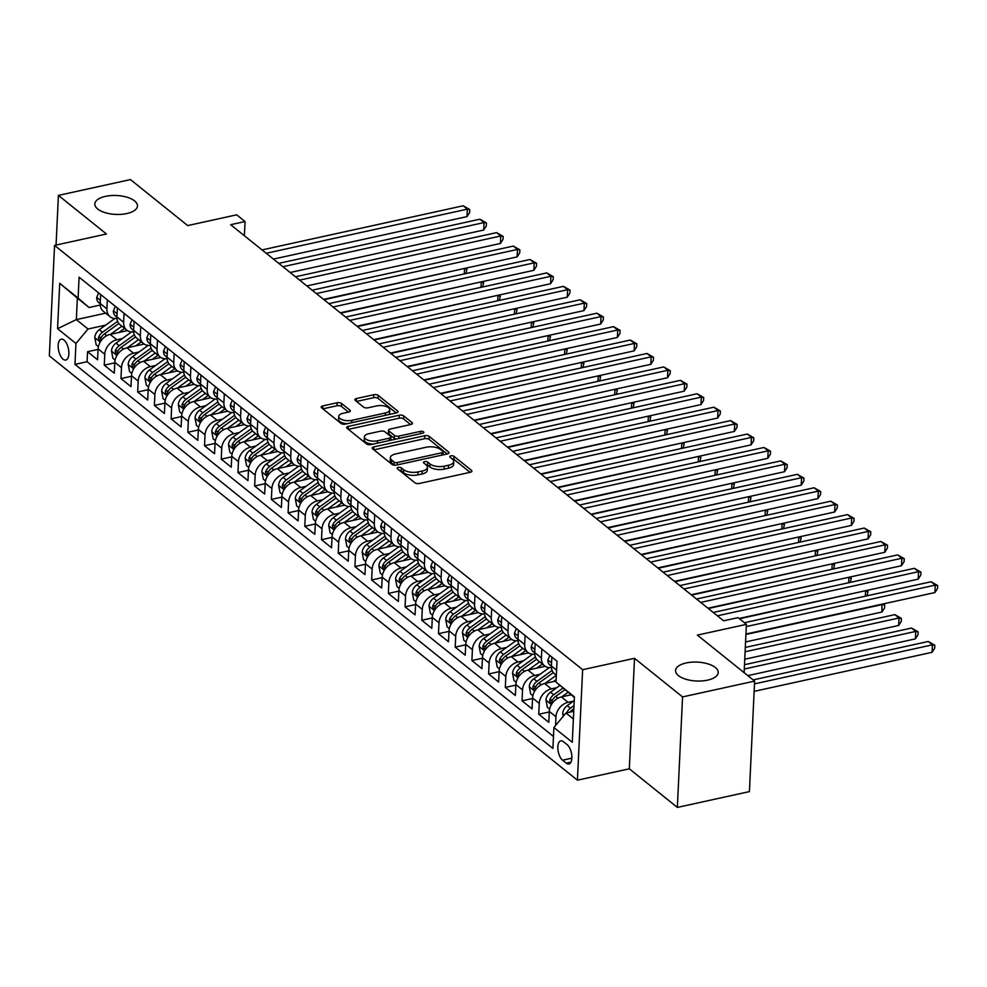 <?xml version="1.0" encoding="UTF-8"?>
<svg xmlns="http://www.w3.org/2000/svg" width="987" height="987" viewBox="0 0 987 987"><rect width="100%" height="100%" fill="white"/><g stroke="black" fill="none" stroke-linecap="round" stroke-linejoin="round"><path stroke-width="1.48" d="M398.292 467.406A2.295 1.012 2.7 0 0 397.144 468.22A2.295 1.012 2.7 0 0 397.453 468.763L414.885 482.766A3.269 1.456 2.7 0 0 419.352 483.47L470.281 472.292A3.269 1.456 2.7 0 0 471.909 471.132A3.269 1.456 2.7 0 0 471.478 470.355L454.045 456.352A2.295 1.012 2.7 0 0 450.911 455.858A2.295 1.012 2.7 0 0 449.776 456.673A2.295 1.012 2.7 0 0 450.084 457.215L452.342 459.029A10.475 4.639 2.7 0 1 453.749 461.509A10.475 4.639 2.7 0 1 448.53 465.235L444.286 466.16A10.475 4.639 2.7 0 1 429.987 463.939L427.729 462.126A2.295 1.012 2.7 0 0 424.607 461.632A2.295 1.012 2.7 0 0 423.46 462.447A2.295 1.012 2.7 0 0 423.768 462.989L426.026 464.803A10.475 4.639 2.7 0 1 427.433 467.283A10.475 4.639 2.7 0 1 422.226 471.009L417.982 471.934A10.475 4.639 2.7 0 1 403.671 469.713L401.413 467.9A2.295 1.012 2.7 0 0 398.292 467.406M126.854 213.55A21.344 9.451 2.7 0 0 137.477 205.962A21.344 9.451 2.7 0 0 126.99 197.215A21.344 9.451 2.7 0 0 105.461 196.364A21.344 9.451 2.7 0 0 94.838 203.951A21.344 9.451 2.7 0 0 105.313 212.698A21.344 9.451 2.7 0 0 126.854 213.55M707.568 680.142A21.344 9.451 2.7 0 0 718.191 672.554A21.344 9.451 2.7 0 0 707.704 663.807A21.344 9.451 2.7 0 0 686.175 662.956A21.344 9.451 2.7 0 0 675.552 670.543A21.344 9.451 2.7 0 0 686.027 679.29A21.344 9.451 2.7 0 0 707.568 680.142M63.069 359.169A10.672 4.972 -102.4 0 0 65.808 360.033A10.672 4.972 -102.4 0 0 68.806 351.286A10.672 4.972 -102.4 0 0 63.97 340.046A10.672 4.972 -102.4 0 0 61.231 339.183A10.672 4.972 -102.4 0 0 58.245 347.93A10.672 4.972 -102.4 0 0 63.069 359.169M341.576 403.461A3.269 1.456 2.7 0 0 337.11 402.77L322.823 405.904A3.269 1.456 2.7 0 0 321.194 407.063A3.269 1.456 2.7 0 0 321.639 407.841L340.984 423.398A3.269 1.456 2.7 0 0 345.462 424.089L396.392 412.911A3.269 1.456 2.7 0 0 398.02 411.752A3.269 1.456 2.7 0 0 397.576 410.974L378.218 395.429A3.269 1.456 2.7 0 0 373.752 394.726L356.492 398.514A3.269 1.456 2.7 0 0 354.864 399.673A3.269 1.456 2.7 0 0 355.308 400.451L363.586 407.113A3.269 1.456 2.7 0 0 368.052 407.804L376.615 405.928A8.76 3.874 2.7 0 1 385.448 406.274A8.76 3.874 2.7 0 1 389.754 409.864A8.76 3.874 2.7 0 1 385.386 412.973L351.865 420.339A8.76 3.874 2.7 0 1 343.032 419.981A8.76 3.874 2.7 0 1 338.726 416.403A8.76 3.874 2.7 0 1 343.081 413.282L348.67 412.06A3.269 1.456 2.7 0 0 350.299 410.9A3.269 1.456 2.7 0 0 349.867 410.123L341.576 403.461L341.44 406.447A3.269 1.456 2.7 0 0 336.974 405.756L322.885 408.84M682.56 696.921L634.518 658.317L629.311 768.811L677.353 807.415L682.56 696.921L754.623 681.104L697.39 635.11L746.394 624.364L738.042 617.652L723.619 620.811L230.65 224.703L245.06 221.544L236.695 214.821L187.703 225.579L130.457 179.585L58.406 195.401L56.062 245.06M634.518 658.317L582.638 669.692L54.556 245.393L106.448 234.005L58.406 195.401M373.839 446.889A3.269 1.456 2.7 0 0 372.21 448.061A3.269 1.456 2.7 0 0 372.642 448.826L391.999 464.383A3.269 1.456 2.7 0 0 396.478 465.074L447.407 453.909A3.269 1.456 2.7 0 0 449.036 452.737A3.269 1.456 2.7 0 0 448.591 451.96L429.234 436.414A3.269 1.456 2.7 0 0 424.768 435.711L373.839 446.889L373.703 449.677M366.498 443.891L347.14 428.333A3.269 1.456 2.7 0 1 346.696 427.556A3.269 1.456 2.7 0 1 348.325 426.396L399.254 415.219A3.269 1.456 2.7 0 1 403.732 415.922L412.011 422.572A3.269 1.456 2.7 0 1 412.455 423.349A3.269 1.456 2.7 0 1 410.826 424.509L390.173 429.049A3.269 1.456 2.7 0 0 388.533 430.209A3.269 1.456 2.7 0 0 388.977 430.986L394.479 435.403A3.269 1.456 2.7 0 0 398.945 436.094L420.45 431.381A2.295 1.012 2.7 0 1 422.757 431.467A2.295 1.012 2.7 0 1 423.879 432.405A2.295 1.012 2.7 0 1 422.744 433.219L370.964 444.582A3.269 1.456 2.7 0 1 366.498 443.891M754.623 681.104L749.417 791.599L677.353 807.415M98.058 349.41L87.547 351.717L97.565 359.774L98.083 348.88L104.77 354.247A13.337 10.215 -51.2 0 1 116.861 339.775L122.326 338.578M114.776 362.846L104.252 365.153L114.282 373.209L114.8 362.303L121.475 367.67A13.337 10.215 -51.2 0 1 133.578 353.198L139.031 352.001M131.481 376.269L120.969 378.576L130.987 386.633L131.505 375.726L138.192 381.105A13.337 10.215 -51.2 0 1 150.283 366.633L155.749 365.424M148.198 389.692L137.674 391.999L147.705 400.056L148.223 389.162L154.897 394.529A13.337 10.215 -51.2 0 1 167 380.057L172.454 378.86M164.903 403.128L154.391 405.435L164.41 413.491L164.928 402.585L171.615 407.952A13.337 10.215 -51.2 0 1 183.705 393.48L189.171 392.283M181.62 416.551L171.096 418.858L181.127 426.915L181.645 416.008L188.32 421.387A13.337 10.215 -51.2 0 1 200.423 406.915L205.876 405.706M198.325 429.974L187.814 432.281L197.832 440.338L198.35 429.444L205.037 434.811A13.337 10.215 -51.2 0 1 217.128 420.339L222.593 419.142M215.043 443.41L204.519 445.717L214.549 453.773L215.067 442.867L221.742 448.234A13.337 10.215 -51.2 0 1 233.845 433.762L239.31 432.565M231.748 456.833L221.236 459.14L231.254 467.196L231.772 456.29L238.459 461.669A13.337 10.215 -51.2 0 1 250.55 447.197L256.015 445.988M248.465 470.256L237.941 472.563L247.971 480.62L248.49 469.726L255.164 475.092A13.337 10.215 -51.2 0 1 267.267 460.621L272.733 459.424M265.17 483.692L254.658 485.999L264.676 494.055L265.195 483.149L271.881 488.516A13.337 10.215 -51.2 0 1 283.972 474.044L289.438 472.847M281.887 497.115L271.363 499.422L281.394 507.478L281.912 496.572L288.586 501.951A13.337 10.215 -51.2 0 1 300.69 487.479L306.155 486.27M298.592 510.538L288.081 512.845L298.111 520.902L298.617 510.008L305.304 515.374A13.337 10.215 -51.2 0 1 317.395 500.902L322.86 499.706M315.309 523.974L304.786 526.281L314.816 534.337L315.334 523.431L322.009 528.81A13.337 10.215 -51.2 0 1 334.112 514.326L339.577 513.129M332.014 537.397L321.503 539.704L331.533 547.76L332.039 536.866L338.726 542.233A13.337 10.215 -51.2 0 1 350.817 527.761L356.282 526.552M348.732 550.82L338.208 553.127L348.238 561.184L348.756 550.29L355.431 555.656A13.337 10.215 -51.2 0 1 367.534 541.184L373 539.988M365.437 564.256L354.925 566.563L364.956 574.619L365.461 563.713L372.148 569.092A13.337 10.215 -51.2 0 1 384.239 554.608L389.705 553.411M382.154 577.679L371.63 579.986L381.661 588.042L382.179 577.148L388.853 582.515A13.337 10.215 -51.2 0 1 400.956 568.043L406.422 566.834M398.859 591.102L388.347 593.409L398.378 601.465L398.884 590.571L405.571 595.938A13.337 10.215 -51.2 0 1 417.661 581.466L423.127 580.27M415.576 604.537L405.052 606.845L415.083 614.901L415.601 603.995L422.276 609.374A13.337 10.215 -51.2 0 1 434.379 594.89L439.844 593.693M432.281 617.961L421.77 620.268L431.8 628.324L432.306 617.43L438.993 622.797A13.337 10.215 -51.2 0 1 451.084 608.325L456.549 607.116M448.999 631.384L438.475 633.691L448.505 641.747L449.023 630.853L455.698 636.22A13.337 10.215 -51.2 0 1 467.801 621.748L473.267 620.552M465.704 644.819L455.192 647.127L465.222 655.183L465.728 644.277L472.415 649.656A13.337 10.215 -51.2 0 1 484.506 635.172L489.971 633.975M482.421 658.243L471.897 660.55L481.927 668.606L482.446 657.712L489.12 663.079A13.337 10.215 -51.2 0 1 501.223 648.607L506.689 647.398M499.126 671.666L488.614 673.973L498.645 682.029L499.151 671.135L505.837 676.502A13.337 10.215 -51.2 0 1 517.928 662.03L523.394 660.834M515.843 685.101L505.319 687.408L515.35 695.465L515.868 684.559L522.542 689.938A13.337 10.215 -51.2 0 1 534.646 675.453L540.111 674.257M532.548 698.525L522.037 700.832L532.067 708.888L532.573 697.994L539.26 703.361A13.337 10.215 -51.2 0 1 551.351 688.889L556.816 687.68M549.265 711.948L538.742 714.255L548.772 722.311L549.29 711.417A13.337 10.215 -51.2 0 1 561.381 696.945L571.091 694.811M98.083 348.88A13.337 10.215 128.8 0 1 110.174 334.408L127.434 330.62M114.8 362.303A13.337 10.215 128.8 0 1 126.891 347.831L144.151 344.044M131.505 375.726A13.337 10.215 128.8 0 1 143.596 361.254L160.856 357.467M148.223 389.162A13.337 10.215 128.8 0 1 160.313 374.69L177.574 370.902M164.928 402.585A13.337 10.215 128.8 0 1 177.018 388.113L194.279 384.325M181.645 416.008A13.337 10.215 128.8 0 1 193.736 401.536L210.996 397.749M198.35 429.444A13.337 10.215 128.8 0 1 210.441 414.972L227.701 411.184M215.067 442.867A13.337 10.215 128.8 0 1 227.158 428.395L244.418 424.607M231.772 456.29A13.337 10.215 128.8 0 1 243.863 441.818L261.123 438.031M248.49 469.726A13.337 10.215 128.8 0 1 260.58 455.254L277.84 451.466M265.195 483.149A13.337 10.215 128.8 0 1 277.285 468.677L294.545 464.889M281.912 496.572A13.337 10.215 128.8 0 1 294.003 482.1L311.263 478.313M298.617 510.008A13.337 10.215 128.8 0 1 310.708 495.536L327.968 491.748M315.334 523.431A13.337 10.215 128.8 0 1 327.425 508.959L344.685 505.171M332.039 536.866A13.337 10.215 128.8 0 1 344.13 522.382L361.39 518.594M348.756 550.29A13.337 10.215 128.8 0 1 360.847 535.818L378.107 532.03M365.461 563.713A13.337 10.215 128.8 0 1 377.552 549.241L394.812 545.453M382.179 577.148A13.337 10.215 128.8 0 1 394.269 562.664L411.53 558.876M398.884 590.571A13.337 10.215 128.8 0 1 410.974 576.1L428.235 572.312M415.601 603.995A13.337 10.215 128.8 0 1 427.692 589.523L444.952 585.735M432.306 617.43A13.337 10.215 128.8 0 1 444.397 602.946L461.657 599.158M449.023 630.853A13.337 10.215 128.8 0 1 461.114 616.381L478.374 612.594M465.728 644.277A13.337 10.215 128.8 0 1 477.819 629.805L495.079 626.017M482.446 657.712A13.337 10.215 128.8 0 1 494.536 643.228L511.797 639.44M499.151 671.135A13.337 10.215 128.8 0 1 511.241 656.663L528.501 652.876M515.868 684.559A13.337 10.215 128.8 0 1 527.959 670.087L545.219 666.299M532.573 697.994A13.337 10.215 128.8 0 1 544.664 683.51L556.088 681.005M567.13 744.642L563.454 741.693A10.339 4.812 -102.4 0 0 560.801 740.855A10.339 4.812 -102.4 0 0 557.902 749.33A10.339 4.812 -102.4 0 0 562.578 760.212L566.254 763.161A10.339 4.812 -102.4 0 0 568.907 764A10.339 4.812 -102.4 0 0 571.806 755.524A10.339 4.812 -102.4 0 0 567.13 744.642M582.638 669.692L577.42 780.186L49.35 355.888L54.556 245.393M87.547 351.717L87.078 361.723L74.963 364.376L552.905 748.405L553.892 727.505L565.983 713.021L573.731 711.319M74.963 364.376L75.95 343.476L57.567 328.708L59.713 283.318L78.096 298.086L79.083 277.187L557.013 661.204L556.026 682.103L574.409 696.884L572.275 742.273L553.892 727.505M555.558 725.507L555.965 716.784A13.337 10.215 -51.2 0 1 568.068 702.312L573.533 701.115M545.058 683.423L556.335 675.281L554.608 673.887A13.337 10.215 -51.2 0 1 551.425 666.028L551.844 657.046L549.833 655.43L547.871 660.056A8.834 6.773 128.8 0 0 549.981 665.127L551.412 666.274M100.378 300.344L96.726 297.408L98.626 292.892L100.649 294.521L100.23 303.49A13.337 10.215 128.8 0 0 103.401 311.349L110.088 316.728A13.337 10.215 -51.2 0 1 106.904 308.857L107.336 299.888M117.083 313.767L113.431 310.831L115.331 306.315L117.354 307.944L116.935 316.913A13.337 10.215 128.8 0 0 120.106 324.785L126.792 330.151A13.337 10.215 -51.2 0 1 123.622 322.28L124.041 313.311M133.8 327.19L130.148 324.267L132.048 319.751L134.072 321.367L133.652 330.337A13.337 10.215 128.8 0 0 136.823 338.208L143.51 343.575A13.337 10.215 -51.2 0 1 140.327 335.716L140.759 326.734M148.766 333.174L150.777 334.803L150.357 343.772A13.337 10.215 128.8 0 0 153.528 351.631L160.215 357.01A13.337 10.215 -51.2 0 1 157.044 349.139L157.464 340.17M167.222 354.049L163.571 351.113L165.471 346.597L167.494 348.226L167.074 357.195A13.337 10.215 128.8 0 0 170.245 365.067L176.932 370.433A13.337 10.215 -51.2 0 1 173.749 362.562L174.181 353.593M183.927 367.472L180.276 364.548L182.176 360.033L184.199 361.649L183.779 370.618A13.337 10.215 128.8 0 0 186.95 378.49L193.637 383.857A13.337 10.215 -51.2 0 1 190.466 375.998L190.886 367.016M200.645 380.908L196.993 377.972L198.893 373.456L200.916 375.085L200.497 384.054A13.337 10.215 128.8 0 0 203.667 391.913L210.354 397.292A13.337 10.215 -51.2 0 1 207.171 389.421L207.603 380.451M217.35 394.331L213.698 391.395L215.598 386.879L217.621 388.508L217.202 397.477A13.337 10.215 128.8 0 0 220.372 405.349L227.059 410.715A13.337 10.215 -51.2 0 1 223.889 402.844L224.308 393.875M234.067 407.754L230.415 404.83L232.315 400.315L234.338 401.931L233.919 410.9A13.337 10.215 128.8 0 0 237.09 418.772L243.777 424.139A13.337 10.215 -51.2 0 1 240.594 416.28L241.025 407.298M250.772 421.19L247.12 418.254L249.02 413.738L251.043 415.367L250.624 424.336A13.337 10.215 128.8 0 0 253.795 432.195L260.482 437.574A13.337 10.215 -51.2 0 1 257.311 429.703L257.73 420.733M267.489 434.613L263.837 431.677L265.737 427.161L267.761 428.79L267.341 437.759A13.337 10.215 128.8 0 0 270.512 445.63L277.199 450.997A13.337 10.215 -51.2 0 1 274.016 443.126L274.448 434.157M284.194 448.049L280.542 445.112L282.442 440.597L284.466 442.225L284.046 451.182A13.337 10.215 128.8 0 0 287.217 459.054L293.904 464.421A13.337 10.215 -51.2 0 1 290.733 456.562L291.153 447.58M300.912 461.472L297.26 458.536L299.16 454.02L301.183 455.649L300.764 464.618A13.337 10.215 128.8 0 0 303.934 472.477L310.621 477.856A13.337 10.215 -51.2 0 1 307.438 469.985L307.87 461.015M315.877 467.443L317.888 469.072L317.469 478.041A13.337 10.215 128.8 0 0 320.652 485.912L327.326 491.279A13.337 10.215 -51.2 0 1 324.155 483.408L324.575 474.439M334.334 488.331L330.682 485.394L332.582 480.879L334.605 482.507L334.186 491.464A13.337 10.215 128.8 0 0 337.357 499.336L344.044 504.702A13.337 10.215 -51.2 0 1 340.86 496.843L341.292 487.862M351.039 501.754L347.387 498.817L349.287 494.302L351.31 495.93L350.891 504.9A13.337 10.215 128.8 0 0 354.074 512.759L360.748 518.138A13.337 10.215 -51.2 0 1 357.578 510.267L357.997 501.297M367.756 515.177L364.104 512.241L366.004 507.725L368.028 509.354L367.608 518.323A13.337 10.215 128.8 0 0 370.779 526.194L377.466 531.561A13.337 10.215 -51.2 0 1 374.283 523.69L374.715 514.72M384.461 528.613L380.809 525.676L382.709 521.161L384.733 522.789L384.313 531.746A13.337 10.215 128.8 0 0 387.496 539.618L394.171 544.984A13.337 10.215 -51.2 0 1 391 537.125L391.42 528.144M401.178 542.036L397.527 539.099L399.427 534.584L401.45 536.212L401.03 545.182A13.337 10.215 128.8 0 0 404.201 553.041L410.888 558.42A13.337 10.215 -51.2 0 1 407.705 550.549L408.137 541.579M417.883 555.459L414.232 552.523L416.132 548.007L418.155 549.636L417.735 558.605A13.337 10.215 128.8 0 0 420.918 566.476L427.593 571.843A13.337 10.215 -51.2 0 1 424.422 563.972L424.842 555.002M434.601 568.894L430.949 565.958L432.849 561.443L434.872 563.071L434.453 572.028A13.337 10.215 128.8 0 0 437.623 579.9L444.31 585.266A13.337 10.215 -51.2 0 1 441.127 577.407L441.559 568.426M451.306 582.318L447.654 579.381L449.554 574.866L451.577 576.494L451.158 585.464A13.337 10.215 128.8 0 0 454.341 593.323L461.015 598.702A13.337 10.215 -51.2 0 1 457.845 590.831L458.264 581.861M468.023 595.741L464.371 592.805L466.271 588.289L468.294 589.918L467.875 598.887A13.337 10.215 128.8 0 0 471.046 606.758L477.733 612.125A13.337 10.215 -51.2 0 1 474.55 604.254L474.981 595.284M482.988 601.725L484.999 603.353L484.58 612.31A13.337 10.215 128.8 0 0 487.763 620.181L494.438 625.548A13.337 10.215 -51.2 0 1 491.267 617.689L491.686 608.708M501.445 622.6L497.793 619.663L499.693 615.148L501.717 616.776L501.297 625.746A13.337 10.215 128.8 0 0 504.468 633.605L511.155 638.984A13.337 10.215 -51.2 0 1 507.972 631.112L508.404 622.143M518.15 636.023L514.498 633.086L516.398 628.571L518.422 630.199L518.002 639.169A13.337 10.215 128.8 0 0 521.185 647.04L527.86 652.407A13.337 10.215 -51.2 0 1 524.689 644.536L525.109 635.566M534.868 649.458L531.216 646.522L533.116 642.006L535.139 643.635L534.72 652.592A13.337 10.215 128.8 0 0 537.89 660.463L544.577 665.83A13.337 10.215 -51.2 0 1 541.407 657.971L541.826 648.99M538.742 714.255L539.26 703.361M522.037 700.832L522.542 689.938M505.319 687.408L505.837 676.502M488.614 673.973L489.12 663.079M471.897 660.55L472.415 649.656M455.192 647.127L455.698 636.22M438.475 633.691L438.993 622.797M421.77 620.268L422.276 609.374M405.052 606.845L405.571 595.938M388.347 593.409L388.853 582.515M371.63 579.986L372.148 569.092M354.925 566.563L355.431 555.656M338.208 553.127L338.726 542.233M321.503 539.704L322.009 528.81M304.786 526.281L305.304 515.374M288.081 512.845L288.586 501.951M271.363 499.422L271.881 488.516M254.658 485.999L255.164 475.092M237.941 472.563L238.459 461.669M221.236 459.14L221.742 448.234M204.519 445.717L205.037 434.811M187.814 432.281L188.32 421.387M171.096 418.858L171.615 407.952M154.391 405.435L154.897 394.529M137.674 391.999L138.192 381.105M120.969 378.576L121.475 367.67M104.252 365.153L104.77 354.247M87.078 361.723L553.473 736.475M105.658 313.175L76.344 319.603L88.04 329.004L105.609 325.142M565.983 713.021L573.373 718.955M574.385 697.464L556.026 682.103M629.311 768.811L577.42 780.186M244.381 235.745L245.06 221.544M744.112 672.653L746.394 624.364M100.255 305.045L89.064 307.5L77.356 298.099L76.344 319.603L57.567 328.708M551.449 667.545A13.337 10.215 -51.2 0 1 544.577 665.83M534.744 654.122A13.337 10.215 -51.2 0 1 527.86 652.407M518.027 640.686A13.337 10.215 -51.2 0 1 511.155 638.984M501.322 627.263A13.337 10.215 -51.2 0 1 494.438 625.548M484.605 613.84A13.337 10.215 -51.2 0 1 477.733 612.125M467.9 600.404A13.337 10.215 -51.2 0 1 461.015 598.702M451.182 586.981A13.337 10.215 -51.2 0 1 444.31 585.266M434.477 573.558A13.337 10.215 -51.2 0 1 427.593 571.843M417.76 560.122A13.337 10.215 -51.2 0 1 410.888 558.42M401.055 546.699A13.337 10.215 -51.2 0 1 394.171 544.984M384.338 533.276A13.337 10.215 -51.2 0 1 377.466 531.561M367.633 519.841A13.337 10.215 -51.2 0 1 360.748 518.138M350.916 506.417A13.337 10.215 -51.2 0 1 344.044 504.702M334.211 492.994A13.337 10.215 -51.2 0 1 327.326 491.279M317.493 479.559A13.337 10.215 -51.2 0 1 310.621 477.856M300.788 466.135A13.337 10.215 -51.2 0 1 293.904 464.421M284.071 452.712A13.337 10.215 -51.2 0 1 277.199 450.997M267.366 439.277A13.337 10.215 -51.2 0 1 260.482 437.574M250.649 425.853A13.337 10.215 -51.2 0 1 243.777 424.139M233.944 412.43A13.337 10.215 -51.2 0 1 227.059 410.715M217.226 398.995A13.337 10.215 -51.2 0 1 210.354 397.292M200.521 385.572A13.337 10.215 -51.2 0 1 193.637 383.857M183.804 372.148A13.337 10.215 -51.2 0 1 176.932 370.433M167.099 358.713A13.337 10.215 -51.2 0 1 160.215 357.01M150.382 345.29A13.337 10.215 -51.2 0 1 143.51 343.575M133.677 331.866A13.337 10.215 -51.2 0 1 126.792 330.151M116.959 318.431A13.337 10.215 -51.2 0 1 110.088 316.728M78.096 298.086L89.064 307.5M88.04 329.004L75.95 343.476M59.713 283.318L77.356 298.099M399.377 470.305A2.295 1.012 2.7 0 1 401.277 470.885L403.535 472.699A10.475 4.639 2.7 0 0 417.834 474.92L417.982 471.934M427.433 467.283L427.297 470.268A10.475 4.639 2.7 0 1 422.078 473.994L417.834 474.92M453.749 461.509L453.613 464.495A10.475 4.639 2.7 0 1 448.394 468.22L444.15 469.146A10.475 4.639 2.7 0 1 429.851 466.925L427.593 465.111A2.295 1.012 2.7 0 0 425.681 464.532M470.083 472.329L453.909 459.337A2.295 1.012 2.7 0 0 451.997 458.758M447.197 453.946L429.098 439.4A3.269 1.456 2.7 0 0 424.62 438.697L373.9 449.838M394.158 462.064A2.295 1.012 2.7 0 0 397.292 462.558L441.991 452.737A2.295 1.012 2.7 0 0 443.138 451.923A2.295 1.012 2.7 0 0 442.83 451.38L440.449 449.48A10.475 4.639 2.7 0 0 426.137 447.247L395.59 453.946A10.475 4.639 2.7 0 0 390.371 457.672A10.475 4.639 2.7 0 0 391.777 460.152L394.158 462.064L394.023 465.05A2.295 1.012 2.7 0 0 394.171 465.161M390.371 457.672L390.235 460.658A10.475 4.639 2.7 0 0 391.642 463.137L391.777 460.152M394.023 465.05L391.642 463.137M348.386 429.345L399.118 418.204L399.254 415.219M410.617 424.558L403.584 418.907A3.269 1.456 2.7 0 0 399.118 418.204M388.533 430.209L388.397 433.194A3.269 1.456 2.7 0 0 388.841 433.972L394.331 438.388A3.269 1.456 2.7 0 0 396.034 439.079M368.731 433.749A8.76 3.874 2.7 0 0 364.376 436.859A8.76 3.874 2.7 0 0 368.682 440.449A8.76 3.874 2.7 0 0 377.515 440.794L389.322 438.203A3.269 1.456 2.7 0 0 390.951 437.044A3.269 1.456 2.7 0 0 390.519 436.266L385.016 431.85A3.269 1.456 2.7 0 0 380.55 431.159L368.731 433.749M364.376 436.859L364.24 439.844A8.76 3.874 2.7 0 0 372.975 444.138M390.766 440.239A3.269 1.456 2.7 0 0 390.815 440.029L390.951 437.044M348.473 412.097L341.44 406.447M338.726 416.403L338.59 419.389A8.76 3.874 2.7 0 0 347.325 423.682M388.459 414.651A8.76 3.874 2.7 0 0 389.606 412.85L389.754 409.864M396.182 412.961L378.083 398.415A3.269 1.456 2.7 0 0 373.604 397.712L356.554 401.462M563.232 716.315L562.701 713.502A8.834 6.773 -51.2 0 1 567.229 705.656L574.237 700.597M754.142 691.356L932.098 652.296L932.444 644.832L928.261 641.476L753.143 679.907M570.054 712.133A8.834 6.773 -51.2 0 1 572.411 709.826L573.854 708.777M574.002 705.619L570.412 708.21A8.834 6.773 128.8 0 0 566.661 712.873M754.487 683.88L932.444 644.832L934.837 645.251L934.689 648.237L932.098 652.296M928.261 641.476L934.837 645.251M745.938 634.049L934.911 592.57L935.257 585.106L746.283 626.572M931.086 581.75L937.65 585.513L935.257 585.106L931.086 581.75L744.358 622.723M937.65 585.513L937.514 588.511L934.911 592.57M570.116 695.021L570.77 694.552M561.776 696.859L568.018 692.343M549.586 709.172L547.378 707.395L545.984 700.079A8.834 6.773 -51.2 0 1 550.524 692.232L559.913 685.447M747.825 675.639L915.381 638.873L915.739 631.409L911.556 628.053L744.494 664.707M562.985 688.075L553.695 694.786A8.834 6.773 128.8 0 0 549.623 700.314L550.314 703.052L551.634 701.917A8.834 6.773 -51.2 0 1 555.706 696.39L564.922 689.74M744.284 669.026L915.739 631.409L918.12 631.816L917.984 634.801L915.381 638.873M911.556 628.053L918.12 631.816M553.411 681.598L556.15 679.611M532.881 695.749L530.661 693.972L529.279 686.656A8.834 6.773 -51.2 0 1 533.807 678.809L549.29 667.619M744.753 659.23L898.676 625.45L899.021 617.985L894.839 614.63L745.308 647.435M552.103 670.432L536.99 681.363A8.834 6.773 128.8 0 0 532.918 686.878L533.609 689.629L534.917 688.494A8.834 6.773 -51.2 0 1 538.988 682.967L553.337 672.603M745.099 651.753L899.021 617.985L901.415 618.393L901.267 621.378L898.676 625.45M894.839 614.63L901.415 618.393M536.694 668.162L542.369 664.066M528.353 670L539.618 661.858M516.164 682.313L513.956 680.536L512.561 673.22A8.834 6.773 -51.2 0 1 517.102 665.374L532.573 654.196M745.567 641.945L881.959 612.014L881.884 604.217M535.386 657.009L520.272 667.928A8.834 6.773 128.8 0 0 516.201 673.455L516.892 676.206L518.212 675.071A8.834 6.773 -51.2 0 1 522.283 669.544L536.62 659.18M745.913 634.481L882.316 604.55L884.697 604.969L884.562 607.955L881.959 612.014M883.365 603.884L884.697 604.969M519.989 654.739L525.664 650.643M511.636 656.577L522.913 648.434M499.459 668.89L497.238 667.113L495.856 659.797A8.834 6.773 -51.2 0 1 500.384 651.951L515.868 640.773M518.681 643.586L503.567 654.504A8.834 6.773 128.8 0 0 499.496 660.032L500.187 662.77L501.495 661.635A8.834 6.773 -51.2 0 1 505.566 656.108L519.915 645.757M739.473 618.8L865.18 590.781M865.365 596.173L865.599 591.127L867.992 591.534L867.03 595.815M866.648 590.46L867.992 591.534M739.053 618.467L918.194 579.147L918.552 571.683L717.413 615.814M914.369 568.327L920.933 572.09L918.552 571.683L914.369 568.327L713.231 612.458M551.536 663.696L551.301 664.769A8.834 6.773 128.8 0 0 551.462 665.275M920.933 572.09L920.797 575.076L918.194 579.147M531.216 646.522L531.166 646.633A8.834 6.773 128.8 0 0 533.276 651.691L534.707 652.851M707.926 608.202L901.489 565.724L901.834 558.26L700.708 602.391M897.664 554.891L904.228 558.667L901.834 558.26L897.664 554.891L696.526 599.035M534.831 650.273L534.584 651.346A8.834 6.773 128.8 0 0 534.757 651.852M904.228 558.667L904.092 561.652L901.489 565.724M514.498 633.086L514.449 633.21A8.834 6.773 128.8 0 0 516.559 638.268L517.99 639.416M691.208 594.766L884.771 552.288L885.129 544.824L683.991 588.968M880.947 541.468L887.51 545.231L885.129 544.824L880.947 541.468L679.809 585.612M518.113 636.849L517.879 637.923A8.834 6.773 128.8 0 0 518.039 638.429M887.51 545.231L887.375 548.229L884.771 552.288M497.793 619.663L497.744 619.774A8.834 6.773 128.8 0 0 499.854 624.845L501.285 625.992M674.503 581.343L868.066 538.865L868.412 531.401L667.286 575.532M864.242 528.045L870.805 531.808L868.412 531.401L864.242 528.045L663.104 572.176M501.408 623.414L501.162 624.487A8.834 6.773 128.8 0 0 501.334 624.993M870.805 531.808L870.67 534.794L868.066 538.865M503.271 641.316L508.947 637.207M494.931 643.142L506.195 634.999M482.742 655.467L480.533 653.678L479.139 646.374A8.834 6.773 -51.2 0 1 483.679 638.527L499.151 627.337M501.964 630.15L486.85 641.069A8.834 6.773 128.8 0 0 482.779 646.596L483.47 649.347L484.79 648.212A8.834 6.773 -51.2 0 1 488.861 642.685L503.197 632.322M708.358 608.535L848.462 577.358M848.647 582.749L848.894 577.703L851.275 578.111L850.313 582.379M849.943 577.037L851.275 578.111M482.976 601.725L481.027 606.351A8.834 6.773 128.8 0 0 483.137 611.409L484.568 612.569M657.786 567.92L851.349 525.442L851.707 517.978L650.569 562.109M847.525 514.609L854.088 518.385L851.707 517.978L847.525 514.609L646.386 558.753M484.691 609.991L484.457 611.064A8.834 6.773 128.8 0 0 484.617 611.57M854.088 518.385L853.952 521.37L851.349 525.442M486.566 627.88L492.242 623.784M478.214 629.718L489.49 621.576M466.037 642.031L463.816 640.255L462.434 632.938A8.834 6.773 -51.2 0 1 466.962 625.092L482.446 613.914M485.259 616.727L470.145 627.646A8.834 6.773 128.8 0 0 466.074 633.173L466.765 635.924L468.072 634.789A8.834 6.773 -51.2 0 1 472.144 629.262L486.492 618.898M691.64 595.112L831.757 563.922M831.942 569.314L832.177 564.268L834.57 564.687L833.608 568.956M833.225 563.602L834.57 564.687M464.371 592.805L464.322 592.928A8.834 6.773 128.8 0 0 466.432 597.986L467.863 599.134M641.081 554.484L834.644 512.006L834.99 504.542L633.864 548.686M830.82 501.186L837.383 504.949L834.99 504.542L830.82 501.186L629.681 545.33M467.986 596.567L467.739 597.641A8.834 6.773 128.8 0 0 467.912 598.147M837.383 504.949L837.247 507.947L834.644 512.006M469.849 614.457L475.524 610.361M461.509 616.295L472.773 608.152M449.319 628.608L447.111 626.831L445.717 619.515A8.834 6.773 -51.2 0 1 450.257 611.669L465.728 600.491M468.541 603.304L453.428 614.222A8.834 6.773 128.8 0 0 449.356 619.75L450.047 622.489L451.367 621.354A8.834 6.773 -51.2 0 1 455.439 615.826L469.775 605.475M674.935 581.688L815.04 550.499M815.225 555.891L815.472 550.845L817.853 551.252L816.891 555.533M816.52 550.178L817.853 551.252M447.654 579.381L447.604 579.492A8.834 6.773 128.8 0 0 449.714 584.563L451.145 585.71M624.364 541.061L817.927 498.583L818.285 491.119L617.146 535.25M814.102 487.763L820.666 491.526L818.285 491.119L814.102 487.763L612.964 531.894M451.269 583.132L451.034 584.205A8.834 6.773 128.8 0 0 451.195 584.711M820.666 491.526L820.53 494.512L817.927 498.583M453.144 601.034L458.819 596.925M444.792 602.86L456.068 594.717M432.614 615.185L430.394 613.396L429.012 606.092A8.834 6.773 -51.2 0 1 433.54 598.245L449.023 587.055M451.836 589.868L436.723 600.787A8.834 6.773 128.8 0 0 432.651 606.314L433.342 609.065L434.65 607.93A8.834 6.773 -51.2 0 1 438.721 602.403L453.07 592.04M658.218 568.253L798.335 537.076M798.52 542.468L798.754 537.422L801.148 537.829L800.186 542.097M799.803 536.755L801.148 537.829M430.949 565.958L430.9 566.069A8.834 6.773 128.8 0 0 433.009 571.128L434.44 572.287M607.659 527.638L801.222 485.16L801.567 477.696L600.441 521.827M797.397 474.328L803.961 478.103L801.567 477.696L797.397 474.328L596.259 518.471M434.564 569.709L434.317 570.782A8.834 6.773 128.8 0 0 434.49 571.288M803.961 478.103L803.825 481.088L801.222 485.16M436.427 587.598L442.102 583.502M428.087 589.436L439.351 581.294M415.897 601.749L413.689 599.973L412.295 592.656A8.834 6.773 -51.2 0 1 416.835 584.81L432.306 573.632M435.119 576.445L420.006 587.364A8.834 6.773 128.8 0 0 415.934 592.891L416.625 595.642L417.945 594.507A8.834 6.773 -51.2 0 1 422.017 588.98L436.353 578.616M641.513 554.83L781.618 523.641M781.803 529.032L782.049 523.986L784.431 524.405L783.468 528.674M783.098 523.32L784.431 524.405M419.722 574.175L425.397 570.079M411.369 576.013L422.646 567.87M399.192 588.326L396.971 586.549L395.59 579.233A8.834 6.773 -51.2 0 1 400.117 571.387L415.601 560.209M418.414 563.022L403.301 573.94A8.834 6.773 128.8 0 0 399.229 579.468L399.92 582.207L401.228 581.072A8.834 6.773 -51.2 0 1 405.299 575.544L419.648 565.193M624.796 541.407L764.913 510.217M765.098 515.609L765.332 510.563L767.726 510.97L766.763 515.251M766.381 509.897L767.726 510.97M403.004 560.752L408.68 556.643M394.664 562.578L405.928 554.435M382.475 574.903L380.266 573.114L378.872 565.81A8.834 6.773 -51.2 0 1 383.412 557.963L398.884 546.773M401.697 549.586L386.583 560.505A8.834 6.773 128.8 0 0 382.512 566.032L383.203 568.783L384.523 567.648A8.834 6.773 -51.2 0 1 388.594 562.121L402.93 551.758M608.091 527.971L748.195 496.794M748.38 502.186L748.627 497.14L751.008 497.547L750.046 501.815M749.676 496.473L751.008 497.547M386.299 547.316L391.975 543.22M377.947 549.154L389.223 541.012M365.77 561.467L363.549 559.691L362.167 552.375A8.834 6.773 -51.2 0 1 366.695 544.528L382.179 533.35M384.992 536.163L369.878 547.082A8.834 6.773 128.8 0 0 365.807 552.609L366.498 555.36L367.806 554.225A8.834 6.773 -51.2 0 1 371.877 548.698L386.225 538.334M591.373 514.548L731.49 483.359M731.675 488.75L731.91 483.704L734.303 484.123L733.341 488.392M732.959 483.038L734.303 484.123M369.582 533.893L375.257 529.797M361.242 535.731L372.506 527.589M349.053 548.044L346.844 546.267L345.45 538.951A8.834 6.773 -51.2 0 1 349.99 531.105L365.461 519.927M368.274 522.74L353.161 533.659A8.834 6.773 128.8 0 0 349.09 539.186L349.78 541.925L351.101 540.79A8.834 6.773 -51.2 0 1 355.172 535.262L369.508 524.911M574.668 501.125L714.773 469.935M714.958 475.327L715.205 470.281L717.586 470.688L716.624 474.969M716.254 469.615L717.586 470.688M352.877 520.47L358.552 516.361M344.525 522.296L355.801 514.153M332.348 534.609L330.127 532.832L328.745 525.528A8.834 6.773 -51.2 0 1 333.273 517.682L348.756 506.491M351.569 509.304L336.456 520.223A8.834 6.773 128.8 0 0 332.385 525.75L333.063 528.501L334.383 527.366A8.834 6.773 -51.2 0 1 338.455 521.839L352.803 511.476M557.951 487.689L698.068 456.512M698.253 461.904L698.488 456.858L700.881 457.265L699.919 461.534M699.536 456.191L700.881 457.265M336.16 507.034L341.835 502.938M327.82 508.873L339.084 500.73M315.63 521.185L313.422 519.409L312.028 512.093A8.834 6.773 -51.2 0 1 316.568 504.246L332.039 493.068M334.852 495.881L319.739 506.8A8.834 6.773 128.8 0 0 315.667 512.327L316.358 515.078L317.678 513.943A8.834 6.773 -51.2 0 1 321.75 508.416L336.086 498.053M541.246 474.266L681.351 443.077M681.536 448.468L681.783 443.422L684.164 443.829L683.201 448.11M682.831 442.756L684.164 443.829M319.455 493.611L325.13 489.515M311.102 495.449L322.379 487.307M298.925 507.762L296.705 505.986L295.323 498.669A8.834 6.773 -51.2 0 1 299.851 490.823L315.334 479.645M318.147 482.458L303.034 493.377A8.834 6.773 128.8 0 0 298.962 498.904L299.641 501.643L300.961 500.508A8.834 6.773 -51.2 0 1 305.032 494.98L319.381 484.629M524.529 460.843L664.646 429.653M664.831 435.045L665.065 429.999L667.459 430.406L666.496 434.687M666.114 429.333L667.459 430.406M302.738 480.188L308.413 476.079M294.397 482.014L305.662 473.871M282.208 494.327L280 492.55L278.605 485.234A8.834 6.773 -51.2 0 1 283.146 477.4L298.617 466.209M301.43 469.022L286.316 479.941A8.834 6.773 128.8 0 0 282.245 485.468L282.936 488.22L284.256 487.084A8.834 6.773 -51.2 0 1 288.327 481.557L302.664 471.194M507.824 447.407L647.928 416.23M648.114 421.622L648.36 416.576L650.741 416.983L649.779 421.252M649.409 415.909L650.741 416.983M286.033 466.752L291.708 462.656M277.68 468.591L288.957 460.448M265.503 480.903L263.282 479.127L261.9 471.811A8.834 6.773 -51.2 0 1 266.428 463.964L281.912 452.786M284.725 455.599L269.611 466.518A8.834 6.773 128.8 0 0 265.54 472.045L266.219 474.796L267.539 473.661A8.834 6.773 -51.2 0 1 271.61 468.134L285.959 457.771M491.107 433.984L631.224 402.795M631.409 408.186L631.643 403.14L634.036 403.547L633.074 407.828M632.692 402.474L634.036 403.547M269.315 453.329L274.991 449.233M260.975 455.167L272.239 447.012M248.786 467.48L246.577 465.704L245.183 458.387A8.834 6.773 -51.2 0 1 249.723 450.541L265.195 439.363M268.008 442.176L252.894 453.095A8.834 6.773 128.8 0 0 248.823 458.622L249.514 461.361L250.834 460.226A8.834 6.773 -51.2 0 1 254.905 454.699L269.241 444.347M474.402 420.561L614.506 389.371M614.691 394.763L614.938 389.717L617.319 390.124L616.357 394.393M615.987 389.051L617.319 390.124M252.61 439.906L258.286 435.798M244.258 441.732L255.534 433.589M232.081 454.045L229.86 452.268L228.478 444.952A8.834 6.773 -51.2 0 1 233.006 437.118L248.49 425.928M251.303 428.74L236.189 439.659A8.834 6.773 128.8 0 0 232.118 445.186L232.796 447.938L234.116 446.803A8.834 6.773 -51.2 0 1 238.188 441.275L252.536 430.912M457.684 407.125L597.801 375.948M597.986 381.34L598.221 376.294L600.614 376.701L599.652 380.97M599.269 375.628L600.614 376.701M414.232 552.523L414.182 552.646A8.834 6.773 128.8 0 0 416.292 557.704L417.723 558.852M590.942 514.202L784.505 471.724L784.862 464.26L583.724 508.404M780.68 460.904L787.244 464.667L784.862 464.26L780.68 460.904L579.542 505.048M417.846 556.286L417.612 557.359A8.834 6.773 128.8 0 0 417.772 557.865M787.244 464.667L787.108 467.665L784.505 471.724M397.527 539.099L397.477 539.21A8.834 6.773 128.8 0 0 399.587 544.281L401.018 545.429M574.237 500.779L767.8 458.301L768.145 450.837L567.019 494.968M763.975 447.481L770.539 451.244L768.145 450.837L763.975 447.481L562.837 491.612M401.141 542.85L400.895 543.923A8.834 6.773 128.8 0 0 401.067 544.429M770.539 451.244L770.403 454.23L767.8 458.301M380.809 525.676L380.76 525.787A8.834 6.773 128.8 0 0 382.87 530.846L384.301 532.005M557.519 487.356L751.082 444.878L751.44 437.414L550.302 481.545M747.258 434.046L753.821 437.821L751.44 437.414L747.258 434.046L546.119 478.189M384.424 529.427L384.19 530.5A8.834 6.773 128.8 0 0 384.35 531.006M753.821 437.821L753.686 440.807L751.082 444.878M364.104 512.241L364.055 512.364A8.834 6.773 128.8 0 0 366.165 517.422L367.596 518.57M540.814 473.92L734.377 431.442L734.723 423.978L533.597 468.122M730.553 420.622L737.116 424.385L734.723 423.978L730.553 420.622L529.414 464.766M367.719 516.004L367.472 517.077A8.834 6.773 128.8 0 0 367.645 517.583M737.116 424.385L736.981 427.383L734.377 431.442M347.387 498.817L347.338 498.928A8.834 6.773 128.8 0 0 349.447 503.999L350.878 505.147M524.097 460.497L717.66 418.019L718.018 410.555L516.88 454.686M713.835 407.199L720.399 410.962L718.018 410.555L713.835 407.199L512.697 451.33M351.002 502.568L350.767 503.641A8.834 6.773 128.8 0 0 350.928 504.147M720.399 410.962L720.263 413.948L717.66 418.019M330.682 485.394L330.633 485.505A8.834 6.773 128.8 0 0 332.742 490.564L334.174 491.723M507.392 447.074L700.955 404.596L701.301 397.132L500.175 441.263M697.13 393.764L703.694 397.539L701.301 397.132L697.13 393.764L495.992 437.907M334.297 489.145L334.05 490.218A8.834 6.773 128.8 0 0 334.223 490.724M703.694 397.539L703.558 400.525L700.955 404.596M315.865 467.443L313.915 472.082A8.834 6.773 128.8 0 0 316.025 477.14L317.456 478.288M490.675 433.638L684.238 391.16L684.596 383.696L483.457 427.84M680.413 380.34L686.977 384.103L684.596 383.696L680.413 380.34L479.275 424.484M317.58 475.722L317.345 476.795A8.834 6.773 128.8 0 0 317.506 477.289M686.977 384.103L686.841 387.101L684.238 391.16M297.26 458.536L297.21 458.647A8.834 6.773 128.8 0 0 299.32 463.717L300.751 464.865M473.97 420.215L667.533 377.737L667.878 370.273L466.752 414.404M663.708 366.917L670.272 370.68L667.878 370.273L663.708 366.917L462.57 411.048M300.875 462.286L300.628 463.359A8.834 6.773 128.8 0 0 300.801 463.865M670.272 370.68L670.136 373.666L667.533 377.737M280.542 445.112L280.493 445.223A8.834 6.773 128.8 0 0 282.603 450.282L284.034 451.441M457.252 406.78L650.815 364.314L651.173 356.85L450.035 400.981M646.991 353.482L653.554 357.257L651.173 356.85L646.991 353.482L445.853 397.625M284.157 448.863L283.923 449.936A8.834 6.773 128.8 0 0 284.083 450.442M653.554 357.257L653.419 360.243L650.815 364.314M263.837 431.677L263.788 431.8A8.834 6.773 128.8 0 0 265.898 436.859L267.329 438.006M440.547 393.357L634.11 350.878L634.456 343.414L433.33 387.558M630.286 340.059L636.849 343.821L634.456 343.414L630.286 340.059L429.148 384.202M267.452 435.44L267.206 436.513A8.834 6.773 128.8 0 0 267.378 437.007M636.849 343.821L636.714 346.807L634.11 350.878M247.12 418.254L247.071 418.365A8.834 6.773 128.8 0 0 249.18 423.435L250.612 424.583M423.83 379.933L617.393 337.455L617.751 329.991L416.613 374.122M613.569 326.635L620.132 330.398L617.751 329.991L613.569 326.635L412.43 370.767M250.735 422.004L250.501 423.078A8.834 6.773 128.8 0 0 250.661 423.583M620.132 330.398L619.996 333.384L617.393 337.455M230.415 404.83L230.366 404.941A8.834 6.773 128.8 0 0 232.476 410L233.907 411.16M407.125 366.498L600.688 324.032L601.034 316.568L399.908 360.699M596.864 313.2L603.427 316.975L601.034 316.568L596.864 313.2L395.725 357.343M234.03 408.581L233.783 409.654A8.834 6.773 128.8 0 0 233.956 410.16M603.427 316.975L603.291 319.961L600.688 324.032M235.893 426.47L241.568 422.374M227.553 428.309L238.817 420.166M215.363 440.621L213.155 438.845L211.761 431.529A8.834 6.773 -51.2 0 1 216.301 423.682L231.772 412.504M234.585 415.317L219.472 426.236A8.834 6.773 128.8 0 0 215.4 431.763L216.091 434.514L217.411 433.379A8.834 6.773 -51.2 0 1 221.483 427.852L235.819 417.489M440.979 393.702L581.084 362.513M581.269 367.904L581.516 362.858L583.897 363.265L582.935 367.546M582.564 362.192L583.897 363.265M219.188 413.047L224.863 408.951M210.836 414.885L222.112 406.73M198.658 427.198L196.438 425.422L195.056 418.106A8.834 6.773 -51.2 0 1 199.584 410.259L215.067 399.081M217.88 401.894L202.767 412.813A8.834 6.773 128.8 0 0 198.695 418.34L199.374 421.079L200.694 419.944A8.834 6.773 -51.2 0 1 204.765 414.417L219.114 404.053M424.262 380.279L564.379 349.09M564.564 354.481L564.798 349.435L567.192 349.842L566.23 354.111M565.847 348.769L567.192 349.842M202.471 399.624L208.146 395.516M194.131 401.45L205.395 393.307M181.941 413.763L179.733 411.986L178.339 404.67A8.834 6.773 -51.2 0 1 182.879 396.836L198.35 385.646M201.163 388.459L186.049 399.377A8.834 6.773 128.8 0 0 181.978 404.904L182.669 407.656L183.989 406.521A8.834 6.773 -51.2 0 1 188.061 400.993L202.397 390.63M407.557 366.843L547.662 335.666M547.847 341.058L548.093 336.012L550.475 336.419L549.512 340.688M549.142 335.346L550.475 336.419M185.766 386.188L191.441 382.092M177.413 388.027L188.69 379.884M165.236 400.34L163.015 398.563L161.634 391.247A8.834 6.773 -51.2 0 1 166.161 383.4L181.645 372.222M184.458 375.035L169.345 385.954A8.834 6.773 128.8 0 0 165.273 391.481L165.952 394.232L167.272 393.097A8.834 6.773 -51.2 0 1 171.343 387.57L185.692 377.207M390.84 353.42L530.957 322.231M531.142 327.622L531.376 322.576L533.77 322.983L532.807 327.265M532.425 321.91L533.77 322.983M213.698 391.395L213.648 391.518A8.834 6.773 128.8 0 0 215.758 396.577L217.189 397.724M390.408 353.075L583.971 310.597L584.329 303.132L383.19 347.276M580.146 299.777L586.71 303.54L584.329 303.132L580.146 299.777L379.008 343.92M217.313 395.158L217.078 396.231A8.834 6.773 128.8 0 0 217.239 396.725M586.71 303.54L586.574 306.525L583.971 310.597M196.993 377.972L196.944 378.083A8.834 6.773 128.8 0 0 199.053 383.153L200.484 384.301M373.703 339.651L567.266 297.173L567.611 289.709L366.485 333.84M563.441 286.353L570.005 290.116L567.611 289.709L563.441 286.353L362.303 330.485M200.608 381.722L200.361 382.796A8.834 6.773 128.8 0 0 200.534 383.301M570.005 290.116L569.869 293.102L567.266 297.173M180.276 364.548L180.226 364.659A8.834 6.773 128.8 0 0 182.336 369.718L183.767 370.878M356.986 326.216L550.549 283.75L550.906 276.286L349.768 320.417M546.724 272.918L553.288 276.693L550.906 276.286L546.724 272.918L345.586 317.061M183.89 368.299L183.656 369.372A8.834 6.773 128.8 0 0 183.816 369.878M553.288 276.693L553.152 279.679L550.549 283.75M163.571 351.113L163.521 351.236A8.834 6.773 128.8 0 0 165.631 356.295L167.062 357.442M340.281 312.793L533.844 270.315L534.189 262.85L333.063 306.994M530.019 259.495L536.583 263.258L534.189 262.85L530.019 259.495L328.881 303.638M167.185 354.876L166.939 355.949A8.834 6.773 128.8 0 0 167.111 356.443M536.583 263.258L536.447 266.243L533.844 270.315M169.048 372.765L174.724 368.669M160.708 374.604L171.972 366.448M148.519 386.916L146.31 385.14L144.916 377.824A8.834 6.773 -51.2 0 1 149.456 369.977L164.928 358.799M167.741 361.612L152.627 372.531A8.834 6.773 128.8 0 0 148.556 378.058L149.247 380.797L150.567 379.662A8.834 6.773 -51.2 0 1 154.638 374.135L168.974 363.771M374.135 339.997L514.239 308.808M514.424 314.199L514.671 309.153L517.052 309.56L516.09 313.829M515.72 308.487L517.052 309.56M148.753 333.174L146.804 337.801A8.834 6.773 128.8 0 0 148.914 342.871L150.345 344.019M323.563 299.369L517.126 256.891L517.484 249.427L316.346 293.558M513.302 246.071L519.865 249.834L517.484 249.427L513.302 246.071L312.163 290.203M150.468 341.44L150.234 342.514A8.834 6.773 128.8 0 0 150.394 343.02M519.865 249.834L519.73 252.82L517.126 256.891M152.343 359.342L158.019 355.234M143.991 361.168L155.267 353.025M131.814 373.481L129.593 371.704L128.211 364.388A8.834 6.773 -51.2 0 1 132.739 356.554L148.223 345.364M151.036 348.177L135.922 359.095A8.834 6.773 128.8 0 0 131.851 364.622L132.529 367.374L133.85 366.239A8.834 6.773 -51.2 0 1 137.921 360.711L152.269 350.348M357.417 326.561L497.534 295.384M497.719 300.776L497.954 295.73L500.347 296.137L499.385 300.406M499.003 295.064L500.347 296.137M130.148 324.267L130.099 324.378A8.834 6.773 128.8 0 0 132.209 329.436L133.64 330.596M306.858 285.934L500.421 243.468L500.767 235.992L299.641 280.135M496.597 232.636L503.16 236.411L500.767 235.992L496.597 232.636L295.458 276.779M133.763 328.017L133.516 329.09A8.834 6.773 128.8 0 0 133.689 329.596M503.16 236.411L503.025 239.397L500.421 243.468M135.626 345.906L141.301 341.81M127.286 347.745L138.55 339.602M115.097 360.058L112.888 358.281L111.494 350.965A8.834 6.773 -51.2 0 1 116.034 343.118L131.505 331.94M134.318 334.753L119.205 345.672A8.834 6.773 128.8 0 0 115.134 351.199L115.824 353.951L117.145 352.815A8.834 6.773 -51.2 0 1 121.216 347.288L135.552 336.925M340.712 313.138L480.817 281.949M481.002 287.34L481.249 282.294L483.63 282.701L482.668 286.983M482.298 281.628L483.63 282.701M113.431 310.831L113.382 310.954A8.834 6.773 128.8 0 0 115.491 316.013L116.922 317.16M290.141 272.511L483.704 230.033L484.062 222.569L282.924 266.712M479.879 219.213L486.443 222.976L484.062 222.569L479.879 219.213L278.741 263.356M117.046 314.594L116.811 315.667A8.834 6.773 128.8 0 0 116.972 316.161M486.443 222.976L486.307 225.961L483.704 230.033M118.921 332.483L124.596 328.387M110.569 334.309L121.845 326.166M98.392 346.634L96.171 344.858L94.789 337.542A8.834 6.773 -51.2 0 1 99.317 329.695L114.8 318.517M117.613 321.33L102.5 332.249A8.834 6.773 128.8 0 0 98.429 337.776L99.107 340.515L100.427 339.38A8.834 6.773 -51.2 0 1 104.499 333.853L118.847 323.489M323.995 299.715L464.112 268.526M464.297 273.917L464.532 268.871L466.925 269.278L465.963 273.547M465.58 268.205L466.925 269.278M96.726 297.408L96.677 297.519A8.834 6.773 128.8 0 0 98.786 302.59L100.218 303.737M273.436 259.087L466.999 216.609L467.344 209.145L266.206 253.277M463.174 205.79L469.738 209.552L467.344 209.145L463.174 205.79L262.036 249.921M100.341 301.158L100.094 302.232A8.834 6.773 128.8 0 0 100.267 302.738M469.738 209.552L469.602 212.538L466.999 216.609M110.174 334.408L116.861 339.775M126.891 347.831L133.578 353.198M143.596 361.254L150.283 366.633M160.313 374.69L167 380.057M177.018 388.113L183.705 393.48M193.736 401.536L200.423 406.915M210.441 414.972L217.128 420.339M227.158 428.395L233.845 433.762M243.863 441.818L250.55 447.197M260.58 455.254L267.267 460.621M277.285 468.677L283.972 474.044M294.003 482.1L300.69 487.479M310.708 495.536L317.395 500.902M327.425 508.959L334.112 514.326M344.13 522.382L350.817 527.761M360.847 535.818L367.534 541.184M377.552 549.241L384.239 554.608M394.269 562.664L400.956 568.043M410.974 576.1L417.661 581.466M427.692 589.523L434.379 594.89M444.397 602.946L451.084 608.325M461.114 616.381L467.801 621.748M477.819 629.805L484.506 635.172M494.536 643.228L501.223 648.607M511.241 656.663L517.928 662.03M527.959 670.087L534.646 675.453M544.664 683.51L551.351 688.889M561.381 696.945L568.068 702.312M551.425 666.028L556.594 670.173M100.23 303.49L106.904 308.857M116.935 316.913L123.622 322.28M133.652 330.337L140.327 335.716M150.357 343.772L157.044 349.139M167.074 357.195L173.749 362.562M183.779 370.618L190.466 375.998M200.497 384.054L207.171 389.421M217.202 397.477L223.889 402.844M233.919 410.9L240.594 416.28M250.624 424.336L257.311 429.703M267.341 437.759L274.016 443.126M284.046 451.182L290.733 456.562M300.764 464.618L307.438 469.985M317.469 478.041L324.155 483.408M334.186 491.464L340.86 496.843M350.891 504.9L357.578 510.267M367.608 518.323L374.283 523.69M384.313 531.746L391 537.125M401.03 545.182L407.705 550.549M417.735 558.605L424.422 563.972M434.453 572.028L441.127 577.407M451.158 585.464L457.845 590.831M467.875 598.887L474.55 604.254M484.58 612.31L491.267 617.689M501.297 625.746L507.972 631.112M518.002 639.169L524.689 644.536M534.72 652.592L541.407 657.971M549.29 711.417L555.965 716.784M570.967 762.124L566.254 763.161M571.868 758.164L562.578 760.212M403.535 472.699L403.671 469.713M422.078 473.994L422.226 471.009M427.593 465.111L427.729 462.126M429.851 466.925L429.987 463.939M444.15 469.146L444.286 466.16M448.394 468.22L448.53 465.235M453.909 459.337L454.045 456.352M471.404 471.86L471.478 470.355M401.277 470.885L401.413 467.9M424.62 438.697L424.768 435.711M429.098 439.4L429.234 436.414M448.517 453.465L448.591 451.96M397.181 464.926L397.292 462.558M441.88 455.118L441.991 452.737M348.201 429.185L348.325 426.396M403.584 418.907L403.732 415.922M411.937 424.077L412.011 422.572M388.841 433.972L388.977 430.986M394.331 438.388L394.479 435.403M398.834 438.475L398.945 436.094M420.339 433.749L420.45 431.381M377.404 443.175L377.515 440.794M389.211 440.584L389.322 438.203M349.793 411.628L349.867 410.123M351.754 422.707L351.865 420.339M385.275 415.354L385.386 412.973M356.356 401.302L356.492 398.514M373.604 397.712L373.752 394.726M378.083 398.415L378.218 395.429M397.502 412.48L397.576 410.974M322.687 408.692L322.823 405.904M336.974 405.756L337.11 402.77M562.738 713.687L564.342 714.983M572.411 709.826L573.755 710.899M567.229 705.656L570.412 708.21M546.021 700.264L551.4 704.582M555.706 696.39L557.963 698.216M550.524 692.232L553.695 694.786M552.695 699.635L549.623 700.314M529.316 686.829L534.695 691.159M538.988 682.967L541.246 684.781M533.807 678.809L536.99 681.363M535.99 686.212L532.918 686.878M512.598 673.405L517.978 677.736M522.283 669.544L524.541 671.357M517.102 665.374L520.272 667.928M519.273 672.776L516.201 673.455M495.893 659.982L501.273 664.3M505.566 656.108L507.824 657.934M500.384 651.951L503.567 654.504M502.568 659.353L499.496 660.032M551.573 662.882L547.921 659.945M479.176 646.547L484.555 650.877M488.861 642.685L491.119 644.499M483.679 638.527L486.85 641.069M485.851 645.93L482.779 646.596M484.728 609.176L481.076 606.24M462.471 633.123L467.85 637.454M472.144 629.262L474.402 631.075M466.962 625.092L470.145 627.646M469.146 632.494L466.074 633.173M445.754 619.7L451.133 624.018M455.439 615.826L457.697 617.652M450.257 611.669L453.428 614.222M452.428 619.071L449.356 619.75M429.049 606.265L434.428 610.595M438.721 602.403L440.979 604.217M433.54 598.245L436.723 600.787M435.723 605.648L432.651 606.314M412.332 592.842L417.711 597.172M422.017 588.98L424.274 590.794M416.835 584.81L420.006 587.364M419.006 592.212L415.934 592.891M395.627 579.418L401.006 583.736M405.299 575.544L407.557 577.37M400.117 571.387L403.301 573.94M402.301 578.789L399.229 579.468M378.909 565.983L384.288 570.313M388.594 562.121L390.852 563.935M383.412 557.963L386.583 560.505M385.584 565.366L382.512 566.032M362.204 552.56L367.583 556.89M371.877 548.698L374.135 550.512M366.695 544.528L369.878 547.082M368.879 551.93L365.807 552.609M345.487 539.136L350.866 543.455M355.172 535.262L357.43 537.088M349.99 531.105L353.161 533.659M352.162 538.507L349.09 539.186M328.782 525.701L334.161 530.031M338.455 521.839L340.712 523.653M333.273 517.682L336.456 520.223M335.457 525.084L332.385 525.75M312.065 512.278L317.444 516.608M321.75 508.416L324.007 510.23M316.568 504.246L319.739 506.8M318.739 511.648L315.667 512.327M295.36 498.854L300.739 503.173M305.032 494.98L307.29 496.806M299.851 490.823L303.034 493.377M302.034 498.225L298.962 498.904M278.642 485.419L284.022 489.749M288.327 481.557L290.585 483.371M283.146 477.4L286.316 479.941M285.317 484.802L282.245 485.468M261.937 471.996L267.317 476.326M271.61 468.134L273.868 469.948M266.428 463.964L269.611 466.518M268.612 471.367L265.54 472.045M245.22 458.573L250.599 462.891M254.905 454.699L257.163 456.525M249.723 450.541L252.894 453.095M251.895 457.943L248.823 458.622M228.515 445.137L233.894 449.467M238.188 441.275L240.446 443.089M233.006 437.118L236.189 439.659M235.19 444.52L232.118 445.186M317.617 474.895L313.965 471.959M211.798 431.714L217.177 436.044M221.483 427.852L223.741 429.666M216.301 423.682L219.472 426.236M218.472 431.085L215.4 431.763M195.093 418.291L200.472 422.609M204.765 414.417L207.023 416.243M199.584 410.259L202.767 412.813M201.767 417.661L198.695 418.34M178.376 404.855L183.755 409.186M188.061 400.993L190.318 402.807M182.879 396.836L186.049 399.377M185.05 404.238L181.978 404.904M161.671 391.432L167.05 395.762M171.343 387.57L173.601 389.384M166.161 383.4L169.345 385.954M168.345 390.803L165.273 391.481M144.953 378.009L150.332 382.327M154.638 374.135L156.896 375.961M149.456 369.977L152.627 372.531M151.628 377.379L148.556 378.058M150.505 340.626L146.853 337.69M128.248 364.573L133.627 368.904M137.921 360.711L140.179 362.525M132.739 356.554L135.922 359.095M134.923 363.956L131.851 364.622M111.531 351.15L116.91 355.48M121.216 347.288L123.474 349.102M116.034 343.118L119.205 345.672M118.206 350.521L115.134 351.199M94.826 337.727L100.205 342.045M104.499 333.853L106.756 335.679M99.317 329.695L102.5 332.249M101.501 337.098L98.429 337.776M442.99 454.871L443.138 451.923"/></g></svg>
